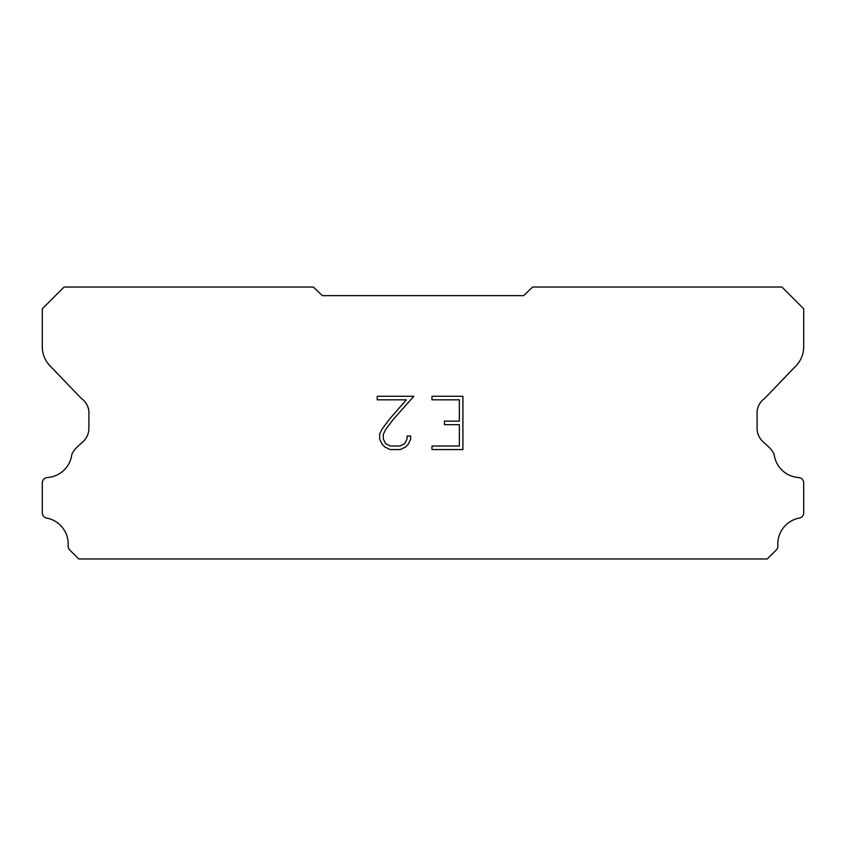 <?xml version="1.0" encoding="UTF-8"?>
<svg xmlns="http://www.w3.org/2000/svg" width="846" height="846" viewBox="0 0 846 846"><rect width="100%" height="100%" fill="white"/><g stroke="black" fill="none" stroke-linecap="round" stroke-linejoin="round"><path stroke-width="1.27" d="M459.357 446.011L459.357 424.692L444.436 424.692L444.436 421.139L459.357 421.139L459.357 399.82L431.978 399.82L431.978 396.266L462.91 396.266L462.91 449.564L431.978 449.564L431.978 446.011L459.357 446.011M410.659 436.05L410.659 439.254L408.121 444.457L405.488 447.037L400.285 449.564L390.048 449.564L384.877 446.995L382.244 444.393L379.674 439.19L379.674 433.924L382.244 428.816L389.773 418.791L406.323 399.82L377.21 399.82L377.21 396.266L413.853 396.266L393.104 419.584L385.713 429.43L383.312 434.294L383.312 438.968L385.639 443.664L390.355 446.011L400.01 446.011L404.695 443.653L407.053 438.968L407.053 436.05L410.659 436.05M322.337 295.635L523.663 295.635L532.62 287.037L781.937 287.037L803.7 308.801L803.7 346.321A27.188 27.188 0 0 1 796.118 365.705L764.71 398.381A18.126 18.126 0 0 0 757.096 411.304L757.096 428.288A18.126 18.126 0 0 0 762.405 441.115L768.813 447.048A23.646 23.646 0 0 1 774.143 454.302A26.469 26.469 0 0 0 799.068 477.567A5.436 5.436 0 0 1 803.7 482.95L803.7 513.289A5.436 5.436 0 0 1 799.882 517.953A26.469 26.469 0 0 0 777.834 545.501A5.436 5.436 0 0 1 776.247 549.995L767.28 558.963L78.72 558.963L69.753 549.995A5.436 5.436 0 0 1 68.166 545.501A26.469 26.469 0 0 0 46.118 517.953A5.436 5.436 0 0 1 42.3 513.289L42.3 482.95A5.436 5.436 0 0 1 46.932 477.567A26.469 26.469 0 0 0 71.857 454.302A23.646 23.646 0 0 1 77.187 447.048L83.595 441.115A18.126 18.126 0 0 0 88.904 428.288L88.904 411.304A18.126 18.126 0 0 0 81.29 398.381L49.882 365.705A27.188 27.188 0 0 1 42.3 346.321L42.3 308.801L64.063 287.037L313.38 287.037L322.337 295.635"/></g></svg>

